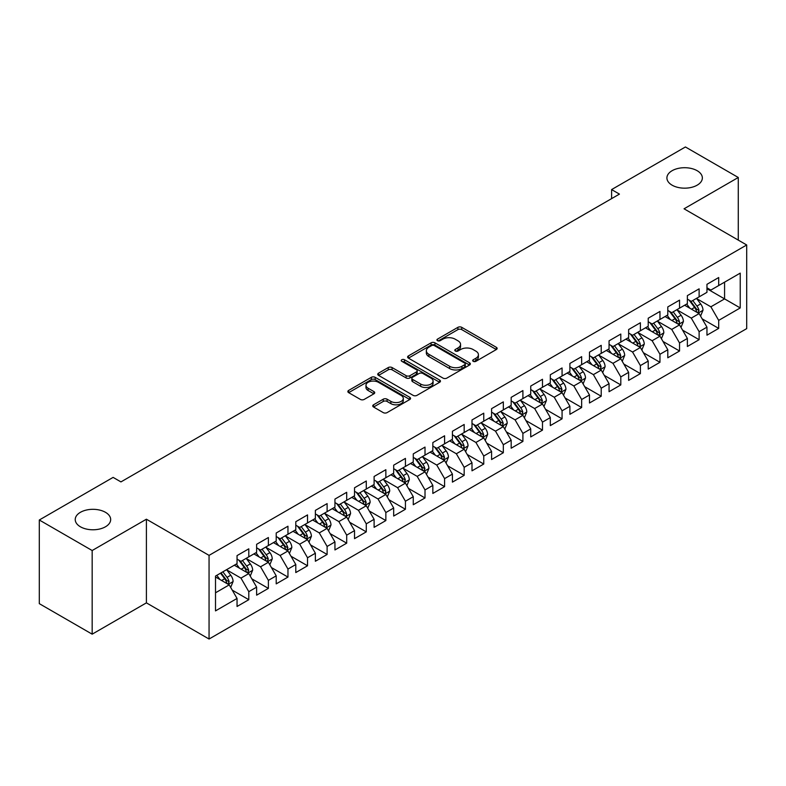 <?xml version="1.0" encoding="UTF-8"?>
<svg xmlns="http://www.w3.org/2000/svg" width="786" height="786" viewBox="0 0 786 786"><rect width="100%" height="100%" fill="white"/><g stroke="black" fill="none" stroke-linecap="round" stroke-linejoin="round"><path stroke-width="1.18" d="M473.231 361.324A1.906 1.1 0 0 0 475.923 361.324L496.339 349.534A2.722 1.572 0 0 0 497.135 348.424A2.722 1.572 0 0 0 496.339 347.314L461.746 327.34A2.722 1.572 0 0 0 457.904 327.34L437.488 339.13A1.906 1.1 0 0 0 436.928 339.906A1.906 1.1 0 0 0 437.488 340.682A1.906 1.1 0 0 0 440.18 340.682L442.823 339.159A8.695 5.021 0 0 1 455.123 339.159L458.002 340.829A8.695 5.021 0 0 1 460.547 344.376A8.695 5.021 0 0 1 458.002 347.923L455.359 349.456A1.906 1.1 0 0 0 454.799 350.232A1.906 1.1 0 0 0 455.359 351.008A1.906 1.1 0 0 0 458.051 351.008L460.694 349.475A8.695 5.021 0 0 1 472.995 349.475L475.874 351.145A8.695 5.021 0 0 1 478.419 354.692A8.695 5.021 0 0 1 475.874 358.249L473.231 359.772A1.906 1.1 0 0 0 472.671 360.548A1.906 1.1 0 0 0 473.231 361.324L473.231 359.772M105.481 512.315A17.724 10.228 0 0 0 86.165 510.094A17.724 10.228 0 0 0 75.23 519.546A17.724 10.228 0 0 0 80.418 526.787A17.724 10.228 0 0 0 99.734 528.998A17.724 10.228 0 0 0 110.669 519.546A17.724 10.228 0 0 0 105.481 512.315M697.162 170.709A17.724 10.228 0 0 0 677.856 168.489A17.724 10.228 0 0 0 666.911 177.941A17.724 10.228 0 0 0 672.099 185.172A17.724 10.228 0 0 0 691.415 187.392A17.724 10.228 0 0 0 702.35 177.941A17.724 10.228 0 0 0 697.162 170.709M373.537 404.79A2.722 1.572 0 0 0 372.741 405.9A2.722 1.572 0 0 0 373.537 407.01L383.244 412.611A2.722 1.572 0 0 0 387.085 412.611L409.761 399.524A2.722 1.572 0 0 0 410.557 398.414A2.722 1.572 0 0 0 409.761 397.303L375.168 377.329A2.722 1.572 0 0 0 371.326 377.329L348.65 390.426A2.722 1.572 0 0 0 347.854 391.536A2.722 1.572 0 0 0 348.65 392.646L360.371 399.406A2.722 1.572 0 0 0 364.213 399.406L373.92 393.806A2.722 1.572 0 0 0 374.716 392.695A2.722 1.572 0 0 0 373.92 391.585L368.103 388.235A7.271 4.195 0 0 1 365.981 385.268A7.271 4.195 0 0 1 370.461 381.387A7.271 4.195 0 0 1 378.39 382.291L401.165 395.446A7.271 4.195 0 0 1 403.297 398.414A7.271 4.195 0 0 1 398.807 402.294A7.271 4.195 0 0 1 390.878 401.381L387.085 399.19A2.722 1.572 0 0 0 383.244 399.19L373.537 404.79L373.537 407.01M92.168 550.524L92.168 634.174L146.402 602.862L146.402 519.212L92.168 550.524L39.3 519.998L113.115 477.387L120.946 481.906L619.437 194.103L611.606 189.583L611.606 198.622M146.402 519.212L209.056 555.378L746.7 244.977L746.7 328.627L209.056 639.028L209.056 555.378M738.28 240.113L738.28 177.489L684.046 208.801L746.7 244.977M738.28 177.489L685.421 146.972L611.606 189.583M443.009 378.105A2.722 1.572 0 0 0 446.851 378.105L469.537 365.018A2.722 1.572 0 0 0 470.333 363.908A2.722 1.572 0 0 0 469.537 362.798L434.943 342.824A2.722 1.572 0 0 0 431.092 342.824L408.415 355.911A2.722 1.572 0 0 0 407.62 357.021A2.722 1.572 0 0 0 408.415 358.131L443.009 378.105M402.55 361.737A1.906 1.1 0 0 1 404.476 362.002L404.476 359.742L439.649 380.051A2.722 1.572 0 0 1 440.445 381.161A2.722 1.572 0 0 1 439.649 382.271L416.973 395.358A2.722 1.572 0 0 1 413.131 395.358L378.538 375.384L378.538 373.173A2.722 1.572 0 0 0 377.742 374.283A2.722 1.572 0 0 0 378.538 375.384M378.538 373.173L388.235 367.563A2.722 1.572 0 0 1 392.086 367.563L406.116 375.669A2.722 1.572 0 0 0 409.958 375.669L416.393 371.945A2.722 1.572 0 0 0 417.189 370.835A2.722 1.572 0 0 0 416.393 369.725L401.784 361.295A1.906 1.1 0 0 1 401.233 360.519A1.906 1.1 0 0 1 402.403 359.507A1.906 1.1 0 0 1 404.476 359.742M706.958 288.717L724.574 298.896L724.574 282.164L740.235 273.125L718.699 285.554L718.699 277.527L706.958 284.316L706.958 292.333L699.118 296.862L699.118 288.835L687.377 295.615L687.377 303.642L679.546 308.161L679.546 300.134L667.795 306.923L667.795 314.95L659.965 319.47L659.965 311.443L648.214 318.222L648.214 326.249L640.384 330.768L640.384 322.741L628.633 329.531L628.633 337.558L620.802 342.077L620.802 334.05L609.062 340.829L609.062 348.856L601.221 353.376L601.221 345.349L589.48 352.138L589.48 360.165L581.65 364.684L581.65 356.657L569.899 363.437L569.899 371.464L562.069 375.983L562.069 367.966L550.318 374.745L550.318 382.772L542.487 387.292L542.487 379.265L530.737 386.044L530.737 394.071L522.906 398.59L522.906 390.573L511.165 397.352L511.165 405.38L503.325 409.899L503.325 401.872L491.584 408.651L491.584 416.678L483.754 421.208L483.754 413.181L472.003 419.96L472.003 427.987L464.172 432.506L464.172 424.479L452.422 431.268L452.422 439.286L444.591 443.815L444.591 435.788L432.84 442.567L432.84 450.594L425.01 455.114L425.01 447.087L413.269 453.876L413.269 461.893L405.429 466.422L405.429 458.395L393.688 465.174L393.688 473.201L385.857 477.721L385.857 469.694L374.107 476.483L374.107 484.51L366.276 489.03L366.276 481.003L354.525 487.782L354.525 495.809L346.695 500.328L346.695 492.301L334.944 499.09L334.944 507.117L327.114 511.637L327.114 503.61L315.373 510.389L315.373 518.416L307.532 522.936L307.532 514.909L295.791 521.698L295.791 529.725L287.961 534.244L287.961 526.217L276.21 532.996L276.21 541.023L268.38 545.543L268.38 537.526L256.629 544.305L256.629 552.332L248.798 556.852L248.798 548.825L237.048 555.604L237.048 563.631L215.511 576.069L215.511 610.889L237.048 598.451L229.217 584.882L215.511 576.973M740.235 273.125L740.235 307.935L718.699 320.374L710.868 306.805L696.671 298.611M702.153 318.851L718.699 328.401L718.699 320.374M718.699 328.401L706.958 335.18L706.958 327.153L699.118 331.672L691.287 318.114L677.1 309.92M682.582 330.149L699.118 339.699L699.118 331.672M699.118 339.699L687.377 346.488L687.377 338.461L679.546 342.981L671.716 329.413L657.518 321.219M663.001 341.458L679.546 351.008L679.546 342.981M679.546 351.008L667.795 357.787L667.795 349.76L659.965 354.28L652.134 340.721L637.937 332.527M643.42 352.757L659.965 362.307L659.965 354.28M659.965 362.307L648.214 369.096L648.214 361.069L640.384 365.588L632.553 352.02L618.356 343.826M623.838 364.065L640.384 373.615L640.384 365.588M640.384 373.615L628.633 380.395L628.633 372.368L620.802 376.897L612.972 363.329L598.775 355.134M604.257 375.364L620.802 384.914L620.802 376.897M620.802 384.914L609.062 391.703L609.062 383.676L601.221 388.196L593.391 374.627L579.203 366.433M584.686 386.673L601.221 396.223L601.221 388.196M601.221 396.223L589.48 403.002L589.48 394.975L581.65 399.504L573.819 385.936L559.622 377.742M565.105 397.971L581.65 407.521L581.65 399.504M581.65 407.521L569.899 414.31L569.899 406.283L562.069 410.803L554.238 397.235L540.041 389.041M545.523 409.28L562.069 418.83L562.069 410.803M562.069 418.83L550.318 425.609L550.318 417.582L542.487 422.111L534.657 408.543L520.46 400.349M525.942 420.579L542.487 430.139L542.487 422.111M542.487 430.139L530.737 436.918L530.737 428.891L522.906 433.41L515.076 419.852L500.879 411.648M506.361 431.887L522.906 441.437L522.906 433.41M522.906 441.437L511.165 448.216L511.165 440.199L503.325 444.719L495.494 431.15L481.307 422.956M486.789 443.186L503.325 452.746L503.325 444.719M503.325 452.746L491.584 459.525L491.584 451.498L483.754 456.018L475.923 442.459L461.726 434.255M467.208 454.495L483.754 464.045L483.754 456.018M483.754 464.045L472.003 470.824L472.003 462.807L464.172 467.326L456.342 453.758L442.145 445.564M447.627 465.793L464.172 475.353L464.172 467.326M464.172 475.353L452.422 482.132L452.422 474.105L444.591 478.625L436.761 465.066L422.563 456.872M428.046 477.102L444.591 486.652L444.591 478.625M444.591 486.652L432.84 493.441L432.84 485.414L425.01 489.933L417.179 476.365L402.982 468.171M408.465 488.411L425.01 497.96L425.01 489.933M425.01 497.96L413.269 504.74L413.269 496.713L405.429 501.232L397.598 487.674L383.401 479.48M388.893 499.709L405.429 509.259L405.429 501.232M405.429 509.259L393.688 516.048L393.688 508.021L385.857 512.541L378.027 498.972L363.83 490.778M369.312 511.018L385.857 520.568L385.857 512.541M385.857 520.568L374.107 527.347L374.107 519.32L366.276 523.84L358.445 510.281L344.248 502.087M349.731 522.317L366.276 531.867L366.276 523.84M366.276 531.867L354.525 538.656L354.525 530.629L346.695 535.148L338.864 521.58L324.667 513.386M330.149 533.625L346.695 543.175L346.695 535.148M346.695 543.175L334.944 549.954L334.944 541.927L327.114 546.457L319.283 532.888L305.086 524.694M310.568 544.924L327.114 554.474L327.114 546.457M327.114 554.474L315.373 561.263L315.373 553.236L307.532 557.755L299.702 544.187L285.505 535.993M290.997 556.233L307.532 565.782L307.532 557.755M307.532 565.782L295.791 572.562L295.791 564.535L287.961 569.064L280.121 555.496L265.933 547.302M271.416 567.531L287.961 577.081L287.961 569.064M287.961 577.081L276.21 583.87L276.21 575.843L268.38 580.363L260.549 566.794L246.352 558.6M251.834 578.84L268.38 588.39L268.38 580.363M268.38 588.39L256.629 595.169L256.629 587.142L248.798 591.671L240.968 578.103L226.771 569.909M232.253 590.139L248.798 599.698L248.798 591.671M248.798 599.698L237.048 606.478L237.048 598.451M237.048 559.111L240.968 561.371L248.798 556.852M215.511 592.801L229.217 584.882M256.629 547.813L260.549 550.072L268.38 545.543M240.968 578.103L248.798 573.583L234.307 565.213M256.629 587.142L248.798 573.583M276.21 536.504L280.121 538.764L287.961 534.244M260.549 566.794L268.38 562.275L253.888 553.914M276.21 575.843L268.38 562.275M295.791 525.195L299.702 527.465L307.532 522.936M280.121 555.496L287.961 550.976L273.469 542.605M295.791 564.535L287.961 550.976M315.373 513.897L319.283 516.156L327.114 511.637M299.702 544.187L307.532 539.668L293.05 531.307M315.373 553.236L307.532 539.668M334.944 502.588L338.864 504.858L346.695 500.328M319.283 532.888L327.114 528.369L312.632 519.998M334.944 541.927L327.114 528.369M354.525 491.289L358.445 493.549L366.276 489.03M338.864 521.58L346.695 517.06L332.203 508.699M354.525 530.629L346.695 517.06M374.107 479.981L378.027 482.24L385.857 477.721M358.445 510.281L366.276 505.762L351.784 497.391M374.107 519.32L366.276 505.762M393.688 468.682L397.598 470.942L405.429 466.422M378.027 498.972L385.857 494.453L371.365 486.092M393.688 508.021L385.857 494.453M413.269 457.373L417.179 459.633L425.01 455.114M397.598 487.674L405.429 483.154L390.947 474.783M413.269 496.713L405.429 483.154M432.84 446.075L436.761 448.334L444.591 443.815M417.179 476.365L425.01 471.846L410.528 463.485M432.84 485.414L425.01 471.846M452.422 434.766L456.342 437.026L464.172 432.506M436.761 465.066L444.591 460.537L430.099 452.176M452.422 474.105L444.591 460.537M472.003 423.467L475.923 425.727L483.754 421.208M456.342 453.758L464.172 449.238L449.68 440.877M472.003 462.807L464.172 449.238M491.584 412.159L495.494 414.419L503.325 409.899M475.923 442.459L483.754 437.93L469.262 429.569M491.584 451.498L483.754 437.93M511.165 400.86L515.076 403.12L522.906 398.59M495.494 431.15L503.325 426.631L488.843 418.26M511.165 440.199L503.325 426.631M530.737 389.551L534.657 391.811L542.487 387.292M515.076 419.852L522.906 415.322L508.424 406.961M530.737 428.891L522.906 415.322M550.318 378.253L554.238 380.512L562.069 375.983M534.657 408.543L542.487 404.024L527.995 395.653M550.318 417.582L542.487 404.024M569.899 366.944L573.819 369.204L581.65 364.684M554.238 397.235L562.069 392.715L547.577 384.354M569.899 406.283L562.069 392.715M589.48 355.636L593.391 357.905L601.221 353.376M573.819 385.936L581.65 381.416L567.158 373.045M589.48 394.975L581.65 381.416M609.062 344.337L612.972 346.597L620.802 342.077M593.391 374.627L601.221 370.108L586.739 361.747M609.062 383.676L601.221 370.108M628.633 333.028L632.553 335.298L640.384 330.768M612.972 363.329L620.802 358.809L606.32 350.438M628.633 372.368L620.802 358.809M648.214 321.729L652.134 323.989L659.965 319.47M632.553 352.02L640.384 347.5L625.892 339.139M648.214 361.069L640.384 347.5M667.795 310.421L671.716 312.681L679.546 308.161M652.134 340.721L659.965 336.202L645.473 327.831M667.795 349.76L659.965 336.202M687.377 299.122L691.287 301.382L699.118 296.862M671.716 329.413L679.546 324.893L665.054 316.532M687.377 338.461L679.546 324.893M706.958 287.814L710.868 290.073L718.699 285.554M691.287 318.114L699.118 313.594L684.635 305.223M706.958 327.153L699.118 313.594M39.3 519.998L39.3 603.648L92.168 634.174M146.402 602.862L209.056 639.028M710.868 306.805L724.574 298.896L740.235 307.935M473.997 361.589L475.874 360.509A8.695 5.021 0 0 0 478.419 356.952L478.419 354.692M460.547 344.376L460.547 346.636A8.695 5.021 0 0 1 458.002 350.183L456.116 351.273M496.31 349.554L461.746 329.609A2.722 1.572 0 0 0 457.904 329.609L438.244 340.957M469.497 365.038L434.943 345.083A2.722 1.572 0 0 0 431.092 345.083L408.455 358.151M464.732 364.684A1.906 1.1 0 0 0 465.283 363.908A1.906 1.1 0 0 0 464.732 363.132L434.363 345.594A1.906 1.1 0 0 0 431.671 345.594L428.891 347.206A8.695 5.021 0 0 0 426.336 350.752A8.695 5.021 0 0 0 428.891 354.309L449.641 366.286A8.695 5.021 0 0 0 461.942 366.286L464.732 364.684L464.732 366.944A1.906 1.1 0 0 0 465.283 366.168L465.283 363.908M426.336 350.752L426.336 353.012A8.695 5.021 0 0 0 428.891 356.569L428.891 354.309M464.732 366.944L461.942 368.555A8.695 5.021 0 0 1 449.641 368.555L428.891 356.569M378.567 375.413L388.235 369.823L388.235 367.563M417.189 370.835L417.189 373.104A2.722 1.572 0 0 1 416.393 374.205L409.958 377.928A2.722 1.572 0 0 1 406.116 377.928L392.086 369.823A2.722 1.572 0 0 0 388.235 369.823M404.476 362.002L439.61 382.291M420.667 384.069A7.271 4.195 0 0 0 428.596 384.983A7.271 4.195 0 0 0 433.086 381.102A7.271 4.195 0 0 0 430.954 378.135L422.927 373.497A2.722 1.572 0 0 0 419.085 373.497L412.65 377.221A2.722 1.572 0 0 0 411.854 378.331A2.722 1.572 0 0 0 412.65 379.442L420.667 384.069L420.667 386.329A7.271 4.195 0 0 0 428.596 387.243A7.271 4.195 0 0 0 433.086 383.362L433.086 381.102M411.854 378.331L411.854 380.591A2.722 1.572 0 0 0 412.65 381.701L412.65 379.442M420.667 386.329L412.65 381.701M403.297 398.414L403.297 400.673A7.271 4.195 0 0 1 398.807 404.554A7.271 4.195 0 0 1 390.878 403.64L387.085 401.45A2.722 1.572 0 0 0 383.244 401.45L373.576 407.03M365.981 385.268L365.981 387.527A7.271 4.195 0 0 0 368.103 390.495L368.103 388.235M373.881 393.825L368.103 390.495M409.761 397.303L409.761 399.524L375.168 379.589A2.722 1.572 0 0 0 371.326 379.589L348.689 392.666M700.572 316.1L702.998 310.175A7.339 4.235 -120 0 0 700.66 303.927L696.494 298.375M689.872 308.25L686.709 304.025M697.742 312.789L699.039 310.49A7.339 4.235 -120 0 0 696.936 306.078L692.78 300.527M690.403 300.871L695.541 307.729A3.733 2.162 60 0 1 696.219 308.859L699.039 310.49M689.116 300.124L694.588 307.434A7.339 4.235 60 0 1 696.691 311.846L696.838 312.268M680.99 327.398L683.417 321.484A7.339 4.235 -120 0 0 681.079 315.235L676.923 309.674M670.291 319.548L667.127 315.333M678.161 324.097L679.301 323.075L679.458 321.788A7.339 4.235 -120 0 0 677.355 317.377L673.199 311.826M670.822 312.17L675.96 319.028A3.733 2.162 60 0 1 676.638 320.167L679.458 321.788M669.534 311.423L675.007 318.733A7.339 4.235 60 0 1 677.11 323.144L677.257 323.577M661.409 338.707L663.836 332.783A7.339 4.235 -120 0 0 661.498 326.534L657.342 320.983M650.71 330.857L647.546 326.632M658.58 335.396L659.876 333.097A7.339 4.235 -120 0 0 657.774 328.686L653.618 323.134M651.24 323.478L656.379 330.336A3.733 2.162 60 0 1 657.057 331.466L659.876 333.097M649.953 322.732L655.426 330.041A7.339 4.235 60 0 1 657.528 334.453L657.676 334.875M641.838 350.016L644.265 344.091A7.339 4.235 -120 0 0 641.916 337.842L637.76 332.291M631.129 342.156L627.965 337.941M638.998 346.705L640.138 345.683L640.295 344.396A7.339 4.235 -120 0 0 638.203 339.984L634.037 334.433M631.669 334.777L636.798 341.635A3.733 2.162 60 0 1 637.485 342.775L640.295 344.396M630.372 334.04L635.845 341.34A7.339 4.235 60 0 1 637.947 345.761L638.094 346.184M622.257 361.314L624.683 355.39A7.339 4.235 -120 0 0 622.335 349.141L618.179 343.59M611.547 353.464L608.393 349.239M619.427 358.003L620.724 355.704A7.339 4.235 -120 0 0 618.621 351.293L614.456 345.742M612.088 346.086L617.226 352.943A3.733 2.162 60 0 1 617.904 354.073L620.724 355.704M610.791 345.339L616.273 352.649A7.339 4.235 60 0 1 618.366 357.06L618.523 357.483M602.675 372.623L605.102 366.698A7.339 4.235 -120 0 0 602.764 360.45L598.598 354.899M591.976 364.763L588.812 360.548M599.846 369.312L601.143 367.013A7.339 4.235 -120 0 0 599.04 362.592L594.884 357.041M592.506 357.384L597.645 364.242A3.733 2.162 60 0 1 598.323 365.382L601.143 367.013M591.219 356.648L596.692 363.947A7.339 4.235 60 0 1 598.794 368.369L598.942 368.791M583.094 383.922L585.521 377.997A7.339 4.235 -120 0 0 583.183 371.749L579.017 366.197M572.395 376.072L569.231 371.847M580.264 380.611L581.561 378.312A7.339 4.235 -120 0 0 579.459 373.9L575.303 368.349M572.925 368.693L578.064 375.551A3.733 2.162 60 0 1 578.742 376.69L581.561 378.312M571.638 367.946L577.111 375.256A7.339 4.235 60 0 1 579.213 379.667L579.361 380.09M563.513 395.23L565.94 389.306A7.339 4.235 -120 0 0 563.601 383.057L559.445 377.506M552.813 387.38L549.65 383.155M560.683 391.919L561.98 389.62A7.339 4.235 -120 0 0 559.878 385.199L555.722 379.648M553.344 379.992L558.482 386.85A3.733 2.162 60 0 1 559.16 387.989L561.98 389.62M552.057 379.255L557.529 386.555A7.339 4.235 60 0 1 559.632 390.976L559.779 391.399M543.941 406.529L546.368 400.605A7.339 4.235 -120 0 0 544.02 394.356L539.864 388.805M533.232 398.679L530.069 394.454M541.102 403.228L542.399 400.919A7.339 4.235 -120 0 0 540.306 396.508L536.14 390.956M533.773 391.3L538.901 398.158A3.733 2.162 60 0 1 539.589 399.298L542.399 400.919M532.476 390.554L537.948 397.863A7.339 4.235 60 0 1 540.051 402.275L540.198 402.697M524.36 417.838L526.787 411.913A7.339 4.235 -120 0 0 524.439 405.664L520.283 400.113M513.651 409.987L510.497 405.763M521.531 414.527L522.828 412.228A7.339 4.235 -120 0 0 520.725 407.806L516.559 402.255M514.191 402.609L519.33 409.467A3.733 2.162 60 0 1 520.008 410.597L522.828 412.228M512.894 401.862L518.377 409.172A7.339 4.235 60 0 1 520.47 413.583L520.627 414.006M504.779 429.136L507.206 423.212A7.339 4.235 -120 0 0 504.867 416.963L500.702 411.412M494.08 421.286L490.916 417.071M501.949 425.835L503.246 423.526A7.339 4.235 -120 0 0 501.144 419.115L496.988 413.564M494.61 413.908L499.749 420.765A3.733 2.162 60 0 1 500.427 421.905L503.246 423.526M493.323 413.161L498.796 420.471A7.339 4.235 60 0 1 500.898 424.882L501.046 425.305M485.198 440.445L487.625 434.52A7.339 4.235 -120 0 0 485.286 428.272L481.12 422.721M474.498 432.595L471.335 428.37M482.368 437.134L483.665 434.835A7.339 4.235 -120 0 0 481.563 430.423L477.407 424.862M475.029 425.216L480.167 432.074A3.733 2.162 60 0 1 480.845 433.204L483.665 434.835M473.742 424.469L479.214 431.779A7.339 4.235 60 0 1 481.317 436.191L481.464 436.613M465.617 451.744L468.043 445.819A7.339 4.235 -120 0 0 465.705 439.57L461.549 434.019M454.917 443.894L451.754 439.679M462.787 448.442L463.927 447.421L464.084 446.134A7.339 4.235 -120 0 0 461.981 441.722L457.825 436.171M455.448 436.515L460.586 443.373A3.733 2.162 60 0 1 461.264 444.512L464.084 446.134M454.161 435.768L459.633 443.078A7.339 4.235 60 0 1 461.736 447.489L461.883 447.922M446.045 463.052L448.472 457.128A7.339 4.235 -120 0 0 446.124 450.879L441.968 445.328M435.336 455.202L432.172 450.977M443.206 459.741L444.503 457.442A7.339 4.235 -120 0 0 442.41 453.031L438.244 447.47M435.876 447.824L441.005 454.681A3.733 2.162 60 0 1 441.693 455.811L444.503 457.442M434.579 447.077L440.052 454.387A7.339 4.235 60 0 1 442.154 458.798L442.302 459.221M426.464 474.351L428.891 468.427A7.339 4.235 -120 0 0 426.543 462.188L422.387 456.627M415.755 466.501L412.601 462.286M423.625 471.05L424.931 468.741A7.339 4.235 -120 0 0 422.829 464.33L418.663 458.778M416.295 459.122L421.434 465.98A3.733 2.162 60 0 1 422.111 467.12L424.931 468.741M414.998 458.376L420.481 465.685A7.339 4.235 60 0 1 422.573 470.097L422.73 470.529M406.883 485.66L409.31 479.735A7.339 4.235 -120 0 0 406.971 473.486L402.805 467.935M396.183 477.809L393.02 473.585M404.053 482.349L405.35 480.05A7.339 4.235 -120 0 0 403.247 475.638L399.091 470.087M396.714 470.431L401.852 477.289A3.733 2.162 60 0 1 402.53 478.419L405.35 480.05M395.427 469.684L400.899 476.994A7.339 4.235 60 0 1 403.002 481.405L403.149 481.828M387.302 496.958L389.728 491.044A7.339 4.235 -120 0 0 387.39 484.795L383.224 479.234M376.602 489.108L373.438 484.893M384.472 493.657L385.612 492.635L385.769 491.348A7.339 4.235 -120 0 0 383.666 486.937L379.51 481.386M377.133 481.73L382.271 488.587A3.733 2.162 60 0 1 382.949 489.727L385.769 491.348M375.846 480.983L381.318 488.293A7.339 4.235 60 0 1 383.421 492.704L383.568 493.136M367.72 508.267L370.147 502.342A7.339 4.235 -120 0 0 367.809 496.094L363.653 490.543M357.021 500.417L353.857 496.192M364.891 504.956L366.188 502.657A7.339 4.235 -120 0 0 364.085 498.245L359.929 492.694M357.551 493.038L362.69 499.896A3.733 2.162 60 0 1 363.368 501.026L366.188 502.657M356.264 492.291L361.737 499.601A7.339 4.235 60 0 1 363.839 504.013L363.987 504.435M348.139 519.575L350.576 513.651A7.339 4.235 -120 0 0 348.227 507.402L344.072 501.851M337.44 511.715L334.276 507.501M345.309 516.264L346.449 515.243L346.606 513.956A7.339 4.235 -120 0 0 344.514 509.544L340.348 503.993M337.98 504.337L343.109 511.195A3.733 2.162 60 0 1 343.796 512.334L346.606 513.956M336.683 503.6L342.156 510.9A7.339 4.235 60 0 1 344.258 515.321L344.406 515.744M328.568 530.874L330.994 524.95A7.339 4.235 -120 0 0 328.646 518.701L324.49 513.15M317.858 523.024L314.705 518.799M325.728 527.563L327.035 525.264A7.339 4.235 -120 0 0 324.932 520.853L320.767 515.302M318.399 515.645L323.537 522.503A3.733 2.162 60 0 1 324.215 523.633L327.035 525.264M317.102 514.899L322.584 522.209A7.339 4.235 60 0 1 324.677 526.62L324.824 527.042M308.986 542.183L311.413 536.258A7.339 4.235 -120 0 0 309.075 530.01L304.909 524.458M298.287 534.323L295.123 530.108M306.157 538.872L307.454 536.573A7.339 4.235 -120 0 0 305.351 532.151L301.195 526.6M298.818 526.944L303.956 533.802A3.733 2.162 60 0 1 304.634 534.942L307.454 536.573M297.53 526.207L303.003 533.507A7.339 4.235 60 0 1 305.106 537.929L305.253 538.351M289.405 553.482L291.832 547.557A7.339 4.235 -120 0 0 289.494 541.308L285.328 535.757M278.706 545.631L275.542 541.407M286.576 550.171L287.873 547.871A7.339 4.235 -120 0 0 285.77 543.46L281.614 537.909M279.236 538.253L284.375 545.111A3.733 2.162 60 0 1 285.053 546.25L287.873 547.871M277.949 537.506L283.422 544.816A7.339 4.235 60 0 1 285.524 549.227L285.672 549.65M269.824 564.79L272.251 558.866A7.339 4.235 -120 0 0 269.912 552.617L265.756 547.066M259.125 556.94L255.961 552.715M266.994 561.479L268.291 559.18A7.339 4.235 -120 0 0 266.189 554.759L262.033 549.208M259.655 549.561L264.794 556.409A3.733 2.162 60 0 1 265.471 557.549L268.291 559.18M258.368 548.815L263.841 556.115A7.339 4.235 60 0 1 265.943 560.536L266.09 560.958M250.243 576.089L252.67 570.164A7.339 4.235 -120 0 0 250.331 563.916L246.175 558.365M239.543 568.239L236.38 564.014M247.413 572.788L248.71 570.479A7.339 4.235 -120 0 0 246.617 566.067L242.452 560.516M240.084 560.86L245.212 567.718A3.733 2.162 60 0 1 245.9 568.858L248.71 570.479M238.787 560.113L244.259 567.423A7.339 4.235 60 0 1 246.362 571.835L246.509 572.257M230.671 587.397L233.098 581.473A7.339 4.235 -120 0 0 230.75 575.224L226.594 569.673M219.962 579.547L216.808 575.323M227.832 584.086L229.139 581.787A7.339 4.235 -120 0 0 227.036 577.366L222.87 571.815M221.033 572.876L225.641 579.027A3.733 2.162 60 0 1 226.319 580.156L229.139 581.787M220.522 573.171L224.688 578.732A7.339 4.235 60 0 1 226.781 583.143L226.928 583.566M475.874 360.509L475.874 358.249M455.359 351.008L455.359 349.456M458.002 350.183L458.002 347.923M437.488 340.682L437.488 339.13M457.904 329.609L457.904 327.34M461.746 329.609L461.746 327.34M496.339 349.534L496.339 347.314M408.415 358.131L408.415 355.911M431.092 345.083L431.092 342.824M434.943 345.083L434.943 342.824M469.537 365.018L469.537 362.798M449.641 368.555L449.641 366.286M461.942 368.555L461.942 366.286M392.086 369.823L392.086 367.563M406.116 377.928L406.116 375.669M409.958 377.928L409.958 375.669M416.393 374.205L416.393 371.945M439.649 382.271L439.649 380.051M383.244 401.45L383.244 399.19M387.085 401.45L387.085 399.19M390.878 403.64L390.878 401.381M373.92 393.806L373.92 391.585M348.65 392.646L348.65 390.426M371.326 379.589L371.326 377.329M375.168 379.589L375.168 377.329M698.204 313.054L702.949 310.313M696.936 306.078L700.66 303.927M691.523 309.203L694.588 307.434M678.623 324.363L683.368 321.621M677.355 317.377L681.079 315.235M671.942 320.501L675.007 318.733M659.041 335.671L663.787 332.93M657.774 328.686L661.498 326.534M652.36 331.81L655.426 330.041M639.46 346.97L644.215 344.229M638.203 339.984L641.916 337.842M632.779 343.109L635.845 341.34M619.889 358.278L624.634 355.537M618.621 351.293L622.335 349.141M613.208 354.417L616.273 352.649M600.308 369.577L605.053 366.836M599.04 362.592L602.764 360.45M593.627 365.726L596.692 363.947M580.726 380.886L585.472 378.145M579.459 373.9L583.183 371.749M574.045 377.025L577.111 375.256M561.145 392.185L565.891 389.443M559.878 385.199L563.601 383.057M554.464 388.333L557.529 386.555M541.564 403.493L546.319 400.752M540.306 396.508L544.02 394.356M534.883 399.632L537.948 397.863M521.992 414.792L526.738 412.051M520.725 407.806L524.439 405.664M515.311 410.94L518.377 409.172M502.411 426.1L507.157 423.359M501.144 419.115L504.867 416.963M495.73 422.239L498.796 420.471M482.83 437.399L487.575 434.658M481.563 430.423L485.286 428.272M476.149 433.548L479.214 431.779M463.249 448.708L467.994 445.967M461.981 441.722L465.705 439.57M456.568 444.847L459.633 443.078M443.668 460.007L448.423 457.265M442.41 453.031L446.124 450.879M436.987 456.155L440.052 454.387M424.096 471.315L428.842 468.574M422.829 464.33L426.543 462.188M417.415 467.454L420.481 465.685M404.515 482.614L409.26 479.873M403.247 475.638L406.971 473.486M397.834 478.762L400.899 476.994M384.934 493.922L389.679 491.181M383.666 486.937L387.39 484.795M378.253 490.061L381.318 488.293M365.352 505.231L370.098 502.49M364.085 498.245L367.809 496.094M358.671 501.37L361.737 499.601M345.771 516.53L350.527 513.789M344.514 509.544L348.227 507.402M339.09 512.668L342.156 510.9M326.2 527.838L330.945 525.097M324.932 520.853L328.646 518.701M319.519 523.977L322.584 522.209M306.619 539.137L311.364 536.396M305.351 532.151L309.075 530.01M299.938 535.286L303.003 533.507M287.037 550.446L291.783 547.704M285.77 543.46L289.494 541.308M280.356 546.584L283.422 544.816M267.456 561.744L272.202 559.003M266.189 554.759L269.912 552.617M260.775 557.893L263.841 556.115M247.875 573.053L252.63 570.312M246.617 566.067L250.331 563.916M241.194 569.192L244.259 567.423M228.304 584.352L233.049 581.611M227.036 577.366L230.75 575.224M221.623 580.5L224.688 578.732"/></g></svg>
